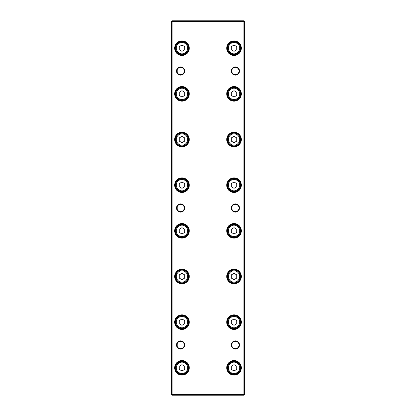 <?xml version="1.0" encoding="UTF-8"?>
<svg xmlns="http://www.w3.org/2000/svg" width="416" height="416" viewBox="0 0 416 416"><rect width="100%" height="100%" fill="white"/><g stroke="black" fill="none" stroke-linecap="round" stroke-linejoin="round"><path stroke-width="0.62" d="M172.115 394.415L243.885 394.415L244.208 394.732L244.525 394.415L244.525 21.585L244.208 21.268L243.885 21.585L172.115 21.585L171.792 21.268L171.475 21.585L171.475 394.415L171.792 394.732L172.115 394.415L172.115 21.585M235.394 75.135A4.108 4.108 0 0 1 231.286 71.027A4.108 4.108 0 0 1 235.394 66.914A4.108 4.108 0 0 1 239.507 71.027A4.108 4.108 0 0 1 235.394 75.135M235.394 67.371A3.65 3.65 0 0 0 231.743 71.027A3.65 3.65 0 0 0 235.394 74.677A3.65 3.65 0 0 0 239.049 71.027A3.65 3.65 0 0 0 235.394 67.371M235.394 212.108A4.108 4.108 0 0 1 231.286 208A4.108 4.108 0 0 1 235.394 203.892A4.108 4.108 0 0 1 239.507 208A4.108 4.108 0 0 1 235.394 212.108M235.394 204.35A3.65 3.65 0 0 0 231.743 208A3.65 3.65 0 0 0 235.394 211.65A3.65 3.65 0 0 0 239.049 208A3.65 3.65 0 0 0 235.394 204.35M180.606 75.135A4.108 4.108 0 0 1 176.493 71.027A4.108 4.108 0 0 1 180.606 66.914A4.108 4.108 0 0 1 184.714 71.027A4.108 4.108 0 0 1 180.606 75.135M180.606 67.371A3.65 3.65 0 0 0 176.951 71.027A3.65 3.65 0 0 0 180.606 74.677A3.65 3.65 0 0 0 184.257 71.027A3.65 3.65 0 0 0 180.606 67.371M180.606 212.108A4.108 4.108 0 0 1 176.493 208A4.108 4.108 0 0 1 180.606 203.892A4.108 4.108 0 0 1 184.714 208A4.108 4.108 0 0 1 180.606 212.108M180.606 204.35A3.65 3.65 0 0 0 176.951 208A3.65 3.65 0 0 0 180.606 211.65A3.65 3.65 0 0 0 184.257 208A3.65 3.65 0 0 0 180.606 204.35M177.195 69.711L177.195 72.337M177.195 206.684L177.195 209.316M234.026 41.803A6.391 6.391 0 0 1 240.417 48.194A6.391 6.391 0 0 1 234.026 54.59A6.391 6.391 0 0 1 227.635 48.194A6.391 6.391 0 0 1 234.026 41.803A6.391 6.391 0 0 0 227.635 48.194A6.391 6.391 0 0 0 234.026 54.59M234.026 55.5A7.306 7.306 0 0 1 226.72 48.194A7.306 7.306 0 0 1 234.026 40.888A7.306 7.306 0 0 1 241.332 48.194A7.306 7.306 0 0 1 234.026 55.5M234.026 41.345A6.848 6.848 0 0 0 227.178 48.194A6.848 6.848 0 0 0 234.026 55.042A6.848 6.848 0 0 0 240.874 48.194A6.848 6.848 0 0 0 234.026 41.345M234.026 87.464A6.391 6.391 0 0 1 240.417 93.855A6.391 6.391 0 0 1 234.026 100.246A6.391 6.391 0 0 1 227.635 93.855A6.391 6.391 0 0 1 234.026 87.464A6.391 6.391 0 0 0 227.635 93.855A6.391 6.391 0 0 0 234.026 100.246M234.026 101.161A7.306 7.306 0 0 1 226.72 93.855A7.306 7.306 0 0 1 234.026 86.549A7.306 7.306 0 0 1 241.332 93.855A7.306 7.306 0 0 1 234.026 101.161M234.026 87.006A6.848 6.848 0 0 0 227.178 93.855A6.848 6.848 0 0 0 234.026 100.703A6.848 6.848 0 0 0 240.874 93.855A6.848 6.848 0 0 0 234.026 87.006M234.026 133.12A6.391 6.391 0 0 1 240.417 139.511A6.391 6.391 0 0 1 234.026 145.907A6.391 6.391 0 0 1 227.635 139.511A6.391 6.391 0 0 1 234.026 133.12A6.391 6.391 0 0 0 227.635 139.511A6.391 6.391 0 0 0 234.026 145.907M234.026 146.817A7.306 7.306 0 0 1 226.72 139.511A7.306 7.306 0 0 1 234.026 132.205A7.306 7.306 0 0 1 241.332 139.511A7.306 7.306 0 0 1 234.026 146.817M234.026 132.662A6.848 6.848 0 0 0 227.178 139.511A6.848 6.848 0 0 0 234.026 146.359A6.848 6.848 0 0 0 240.874 139.511A6.848 6.848 0 0 0 234.026 132.662M234.026 178.776A6.391 6.391 0 0 1 240.417 185.172A6.391 6.391 0 0 1 234.026 191.563A6.391 6.391 0 0 1 227.635 185.172A6.391 6.391 0 0 1 234.026 178.776A6.391 6.391 0 0 0 227.635 185.172A6.391 6.391 0 0 0 234.026 191.563M234.026 192.478A7.306 7.306 0 0 1 226.72 185.172A7.306 7.306 0 0 1 234.026 177.866A7.306 7.306 0 0 1 241.332 185.172A7.306 7.306 0 0 1 234.026 192.478M234.026 178.324A6.848 6.848 0 0 0 227.178 185.172A6.848 6.848 0 0 0 234.026 192.02A6.848 6.848 0 0 0 240.874 185.172A6.848 6.848 0 0 0 234.026 178.324M234.026 224.437A6.391 6.391 0 0 1 240.417 230.828A6.391 6.391 0 0 1 234.026 237.224A6.391 6.391 0 0 1 227.635 230.828A6.391 6.391 0 0 1 234.026 224.437A6.391 6.391 0 0 0 227.635 230.828A6.391 6.391 0 0 0 234.026 237.224M234.026 238.134A7.306 7.306 0 0 1 226.72 230.828A7.306 7.306 0 0 1 234.026 223.522A7.306 7.306 0 0 1 241.332 230.828A7.306 7.306 0 0 1 234.026 238.134M234.026 223.98A6.848 6.848 0 0 0 227.178 230.828A6.848 6.848 0 0 0 234.026 237.676A6.848 6.848 0 0 0 240.874 230.828A6.848 6.848 0 0 0 234.026 223.98M234.026 270.093A6.391 6.391 0 0 1 240.417 276.489A6.391 6.391 0 0 1 234.026 282.88A6.391 6.391 0 0 1 227.635 276.489A6.391 6.391 0 0 1 234.026 270.093A6.391 6.391 0 0 0 227.635 276.489A6.391 6.391 0 0 0 234.026 282.88M234.026 283.795A7.306 7.306 0 0 1 226.72 276.489A7.306 7.306 0 0 1 234.026 269.183A7.306 7.306 0 0 1 241.332 276.489A7.306 7.306 0 0 1 234.026 283.795M234.026 269.641A6.848 6.848 0 0 0 227.178 276.489A6.848 6.848 0 0 0 234.026 283.338A6.848 6.848 0 0 0 240.874 276.489A6.848 6.848 0 0 0 234.026 269.641M234.026 315.754A6.391 6.391 0 0 1 240.417 322.145A6.391 6.391 0 0 1 234.026 328.536A6.391 6.391 0 0 1 227.635 322.145A6.391 6.391 0 0 1 234.026 315.754A6.391 6.391 0 0 0 227.635 322.145A6.391 6.391 0 0 0 234.026 328.536M234.026 329.451A7.306 7.306 0 0 1 226.72 322.145A7.306 7.306 0 0 1 234.026 314.839A7.306 7.306 0 0 1 241.332 322.145A7.306 7.306 0 0 1 234.026 329.451M234.026 315.297A6.848 6.848 0 0 0 227.178 322.145A6.848 6.848 0 0 0 234.026 328.994A6.848 6.848 0 0 0 240.874 322.145A6.848 6.848 0 0 0 234.026 315.297M181.974 55.5A7.306 7.306 0 0 1 174.668 48.194A7.306 7.306 0 0 1 181.974 40.888A7.306 7.306 0 0 1 189.28 48.194A7.306 7.306 0 0 1 181.974 55.5M181.974 41.345A6.848 6.848 0 0 0 175.126 48.194A6.848 6.848 0 0 0 181.974 55.042A6.848 6.848 0 0 0 188.822 48.194A6.848 6.848 0 0 0 181.974 41.345M181.974 41.803A6.391 6.391 0 0 1 188.365 48.194A6.391 6.391 0 0 1 181.974 54.59A6.391 6.391 0 0 1 175.583 48.194A6.391 6.391 0 0 1 181.974 41.803A6.391 6.391 0 0 1 188.365 48.194A6.391 6.391 0 0 1 181.974 54.59M181.974 101.161A7.306 7.306 0 0 1 174.668 93.855A7.306 7.306 0 0 1 181.974 86.549A7.306 7.306 0 0 1 189.28 93.855A7.306 7.306 0 0 1 181.974 101.161M181.974 87.006A6.848 6.848 0 0 0 175.126 93.855A6.848 6.848 0 0 0 181.974 100.703A6.848 6.848 0 0 0 188.822 93.855A6.848 6.848 0 0 0 181.974 87.006M181.974 87.464A6.391 6.391 0 0 1 188.365 93.855A6.391 6.391 0 0 1 181.974 100.246A6.391 6.391 0 0 1 175.583 93.855A6.391 6.391 0 0 1 181.974 87.464A6.391 6.391 0 0 1 188.365 93.855A6.391 6.391 0 0 1 181.974 100.246M181.974 146.817A7.306 7.306 0 0 1 174.668 139.511A7.306 7.306 0 0 1 181.974 132.205A7.306 7.306 0 0 1 189.28 139.511A7.306 7.306 0 0 1 181.974 146.817M181.974 132.662A6.848 6.848 0 0 0 175.126 139.511A6.848 6.848 0 0 0 181.974 146.359A6.848 6.848 0 0 0 188.822 139.511A6.848 6.848 0 0 0 181.974 132.662M181.974 133.12A6.391 6.391 0 0 1 188.365 139.511A6.391 6.391 0 0 1 181.974 145.907A6.391 6.391 0 0 1 175.583 139.511A6.391 6.391 0 0 1 181.974 133.12A6.391 6.391 0 0 1 188.365 139.511A6.391 6.391 0 0 1 181.974 145.907M181.974 192.478A7.306 7.306 0 0 1 174.668 185.172A7.306 7.306 0 0 1 181.974 177.866A7.306 7.306 0 0 1 189.28 185.172A7.306 7.306 0 0 1 181.974 192.478M181.974 178.324A6.848 6.848 0 0 0 175.126 185.172A6.848 6.848 0 0 0 181.974 192.02A6.848 6.848 0 0 0 188.822 185.172A6.848 6.848 0 0 0 181.974 178.324M181.974 178.776A6.391 6.391 0 0 1 188.365 185.172A6.391 6.391 0 0 1 181.974 191.563A6.391 6.391 0 0 1 175.583 185.172A6.391 6.391 0 0 1 181.974 178.776A6.391 6.391 0 0 1 188.365 185.172A6.391 6.391 0 0 1 181.974 191.563M181.974 238.134A7.306 7.306 0 0 1 174.668 230.828A7.306 7.306 0 0 1 181.974 223.522A7.306 7.306 0 0 1 189.28 230.828A7.306 7.306 0 0 1 181.974 238.134M181.974 223.98A6.848 6.848 0 0 0 175.126 230.828A6.848 6.848 0 0 0 181.974 237.676A6.848 6.848 0 0 0 188.822 230.828A6.848 6.848 0 0 0 181.974 223.98M181.974 224.437A6.391 6.391 0 0 1 188.365 230.828A6.391 6.391 0 0 1 181.974 237.224A6.391 6.391 0 0 1 175.583 230.828A6.391 6.391 0 0 1 181.974 224.437A6.391 6.391 0 0 1 188.365 230.828A6.391 6.391 0 0 1 181.974 237.224M181.974 283.795A7.306 7.306 0 0 1 174.668 276.489A7.306 7.306 0 0 1 181.974 269.183A7.306 7.306 0 0 1 189.28 276.489A7.306 7.306 0 0 1 181.974 283.795M181.974 269.641A6.848 6.848 0 0 0 175.126 276.489A6.848 6.848 0 0 0 181.974 283.338A6.848 6.848 0 0 0 188.822 276.489A6.848 6.848 0 0 0 181.974 269.641M181.974 270.093A6.391 6.391 0 0 1 188.365 276.489A6.391 6.391 0 0 1 181.974 282.88A6.391 6.391 0 0 1 175.583 276.489A6.391 6.391 0 0 1 181.974 270.093A6.391 6.391 0 0 1 188.365 276.489A6.391 6.391 0 0 1 181.974 282.88M181.974 315.754A6.391 6.391 0 0 1 188.365 322.145A6.391 6.391 0 0 1 181.974 328.536A6.391 6.391 0 0 1 175.583 322.145A6.391 6.391 0 0 1 181.974 315.754A6.391 6.391 0 0 0 175.583 322.145A6.391 6.391 0 0 0 181.974 328.536M181.974 315.297A6.848 6.848 0 0 0 175.126 322.145A6.848 6.848 0 0 0 181.974 328.994A6.848 6.848 0 0 0 188.822 322.145A6.848 6.848 0 0 0 181.974 315.297M181.974 329.451A7.306 7.306 0 0 1 174.668 322.145A7.306 7.306 0 0 1 181.974 314.839A7.306 7.306 0 0 1 189.28 322.145A7.306 7.306 0 0 1 181.974 329.451M235.394 349.086A4.108 4.108 0 0 1 231.286 344.973A4.108 4.108 0 0 1 235.394 340.865A4.108 4.108 0 0 1 239.507 344.973A4.108 4.108 0 0 1 235.394 349.086M235.394 341.323A3.65 3.65 0 0 0 231.743 344.973A3.65 3.65 0 0 0 235.394 348.629A3.65 3.65 0 0 0 239.049 344.973A3.65 3.65 0 0 0 235.394 341.323M180.606 349.086A4.108 4.108 0 0 1 176.493 344.973A4.108 4.108 0 0 1 180.606 340.865A4.108 4.108 0 0 1 184.714 344.973A4.108 4.108 0 0 1 180.606 349.086M180.606 341.323A3.65 3.65 0 0 0 176.951 344.973A3.65 3.65 0 0 0 180.606 348.629A3.65 3.65 0 0 0 184.257 344.973A3.65 3.65 0 0 0 180.606 341.323M177.195 343.663L177.195 346.289M234.026 361.41A6.391 6.391 0 0 1 240.417 367.806A6.391 6.391 0 0 1 234.026 374.197A6.391 6.391 0 0 1 227.635 367.806A6.391 6.391 0 0 1 234.026 361.41A6.391 6.391 0 0 0 227.635 367.806A6.391 6.391 0 0 0 234.026 374.197M234.026 375.112A7.306 7.306 0 0 1 226.72 367.806A7.306 7.306 0 0 1 234.026 360.5A7.306 7.306 0 0 1 241.332 367.806A7.306 7.306 0 0 1 234.026 375.112M234.026 360.958A6.848 6.848 0 0 0 227.178 367.806A6.848 6.848 0 0 0 234.026 374.655A6.848 6.848 0 0 0 240.874 367.806A6.848 6.848 0 0 0 234.026 360.958M181.974 361.41A6.391 6.391 0 0 1 188.365 367.806A6.391 6.391 0 0 1 181.974 374.197A6.391 6.391 0 0 1 175.583 367.806A6.391 6.391 0 0 1 181.974 361.41A6.391 6.391 0 0 0 175.583 367.806A6.391 6.391 0 0 0 181.974 374.197M181.974 375.112A7.306 7.306 0 0 1 174.668 367.806A7.306 7.306 0 0 1 181.974 360.5A7.306 7.306 0 0 1 189.28 367.806A7.306 7.306 0 0 1 181.974 375.112M181.974 360.958A6.848 6.848 0 0 0 175.126 367.806A6.848 6.848 0 0 0 181.974 374.655A6.848 6.848 0 0 0 188.822 367.806A6.848 6.848 0 0 0 181.974 360.958M243.885 394.415L243.885 21.585M236.766 46.613L236.766 49.774L234.026 51.36L231.286 49.774L231.286 46.613L234.026 45.032L236.766 46.613M236.766 92.274L236.766 95.436L234.026 97.016L231.286 95.436L231.286 92.274L234.026 90.688L236.766 92.274M236.766 137.93L236.766 141.092L234.026 142.678L231.286 141.092L231.286 137.93L234.026 136.349L236.766 137.93M236.766 183.591L236.766 186.753L234.026 188.334L231.286 186.753L231.286 183.591L234.026 182.005L236.766 183.591M236.766 229.247L236.766 232.409L234.026 233.995L231.286 232.409L231.286 229.247L234.026 227.666L236.766 229.247M236.766 274.908L236.766 278.07L234.026 279.651L231.286 278.07L231.286 274.908L234.026 273.322L236.766 274.908M236.766 320.564L236.766 323.726L234.026 325.312L231.286 323.726L231.286 320.564L234.026 318.984L236.766 320.564M236.766 366.226L236.766 369.387L234.026 370.968L231.286 369.387L231.286 366.226L234.026 364.64L236.766 366.226M244.208 394.732L243.74 395.2L172.26 395.2L171.792 394.732M171.792 21.268L172.26 20.8L243.74 20.8L244.208 21.268M179.234 369.387L181.974 370.968L184.714 369.387L184.714 366.226L181.974 364.64L179.234 366.226L179.234 369.387M179.234 323.726L181.974 325.312L184.714 323.726L184.714 320.564L181.974 318.984L179.234 320.564L179.234 323.726M179.234 278.07L181.974 279.651L184.714 278.07L184.714 274.908L181.974 273.322L179.234 274.908L179.234 278.07M179.234 232.409L181.974 233.995L184.714 232.409L184.714 229.247L181.974 227.666L179.234 229.247L179.234 232.409M179.234 186.753L181.974 188.334L184.714 186.753L184.714 183.591L181.974 182.005L179.234 183.591L179.234 186.753M179.234 141.092L181.974 142.678L184.714 141.092L184.714 137.93L181.974 136.349L179.234 137.93L179.234 141.092M179.234 95.436L181.974 97.016L184.714 95.436L184.714 92.274L181.974 90.688L179.234 92.274L179.234 95.436M179.234 49.774L181.974 51.36L184.714 49.774L184.714 46.613L181.974 45.032L179.234 46.613L179.234 49.774M234.026 53.856A5.663 5.663 0 0 0 239.689 48.194A5.663 5.663 0 0 0 234.026 42.536A5.663 5.663 0 0 0 228.363 48.194A5.663 5.663 0 0 0 234.026 53.856M234.026 99.518A5.663 5.663 0 0 0 239.689 93.855A5.663 5.663 0 0 0 234.026 88.192A5.663 5.663 0 0 0 228.363 93.855A5.663 5.663 0 0 0 234.026 99.518M234.026 145.174A5.663 5.663 0 0 0 239.689 139.511A5.663 5.663 0 0 0 234.026 133.848A5.663 5.663 0 0 0 228.363 139.511A5.663 5.663 0 0 0 234.026 145.174M234.026 190.835A5.663 5.663 0 0 0 239.689 185.172A5.663 5.663 0 0 0 234.026 179.509A5.663 5.663 0 0 0 228.363 185.172A5.663 5.663 0 0 0 234.026 190.835M234.026 236.491A5.663 5.663 0 0 0 239.689 230.828A5.663 5.663 0 0 0 234.026 225.165A5.663 5.663 0 0 0 228.363 230.828A5.663 5.663 0 0 0 234.026 236.491M234.026 282.152A5.663 5.663 0 0 0 239.689 276.489A5.663 5.663 0 0 0 234.026 270.826A5.663 5.663 0 0 0 228.363 276.489A5.663 5.663 0 0 0 234.026 282.152M234.026 327.808A5.663 5.663 0 0 0 239.689 322.145A5.663 5.663 0 0 0 234.026 316.482A5.663 5.663 0 0 0 228.363 322.145A5.663 5.663 0 0 0 234.026 327.808M181.974 53.856A5.663 5.663 0 0 0 187.637 48.194A5.663 5.663 0 0 0 181.974 42.536A5.663 5.663 0 0 0 176.311 48.194A5.663 5.663 0 0 0 181.974 53.856M181.974 99.518A5.663 5.663 0 0 0 187.637 93.855A5.663 5.663 0 0 0 181.974 88.192A5.663 5.663 0 0 0 176.311 93.855A5.663 5.663 0 0 0 181.974 99.518M181.974 145.174A5.663 5.663 0 0 0 187.637 139.511A5.663 5.663 0 0 0 181.974 133.848A5.663 5.663 0 0 0 176.311 139.511A5.663 5.663 0 0 0 181.974 145.174M181.974 190.835A5.663 5.663 0 0 0 187.637 185.172A5.663 5.663 0 0 0 181.974 179.509A5.663 5.663 0 0 0 176.311 185.172A5.663 5.663 0 0 0 181.974 190.835M181.974 236.491A5.663 5.663 0 0 0 187.637 230.828A5.663 5.663 0 0 0 181.974 225.165A5.663 5.663 0 0 0 176.311 230.828A5.663 5.663 0 0 0 181.974 236.491M181.974 282.152A5.663 5.663 0 0 0 187.637 276.489A5.663 5.663 0 0 0 181.974 270.826A5.663 5.663 0 0 0 176.311 276.489A5.663 5.663 0 0 0 181.974 282.152M181.974 327.808A5.663 5.663 0 0 0 187.637 322.145A5.663 5.663 0 0 0 181.974 316.482A5.663 5.663 0 0 0 176.311 322.145A5.663 5.663 0 0 0 181.974 327.808M234.026 373.464A5.663 5.663 0 0 0 239.689 367.806A5.663 5.663 0 0 0 234.026 362.144A5.663 5.663 0 0 0 228.363 367.806A5.663 5.663 0 0 0 234.026 373.464M181.974 373.464A5.663 5.663 0 0 0 187.637 367.806A5.663 5.663 0 0 0 181.974 362.144A5.663 5.663 0 0 0 176.311 367.806A5.663 5.663 0 0 0 181.974 373.464"/></g></svg>
